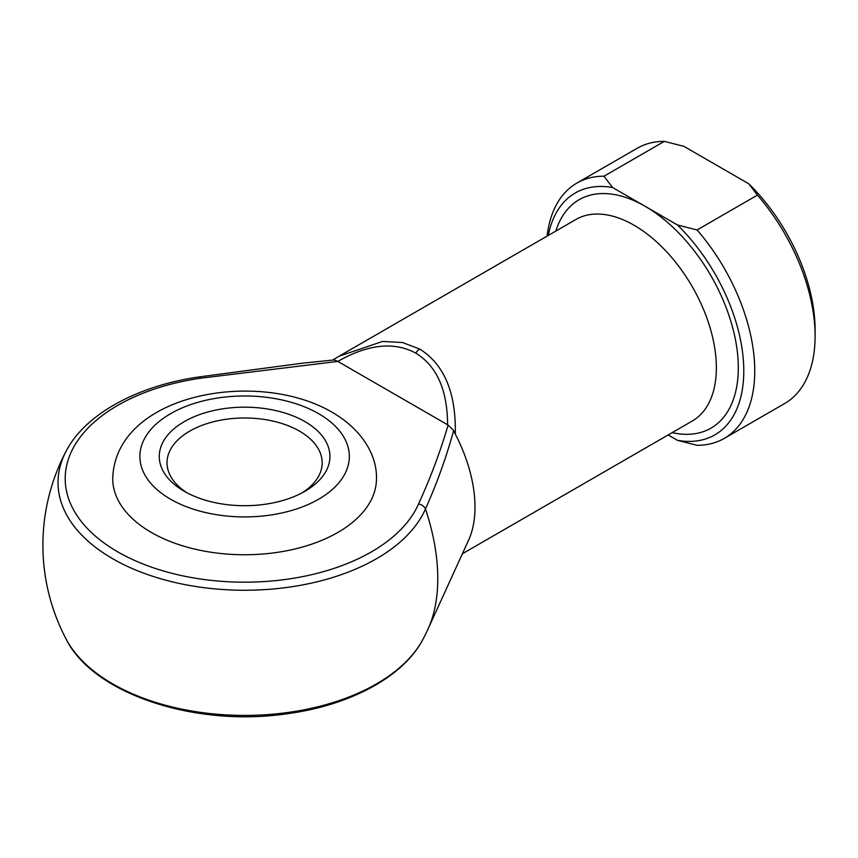 <?xml version="1.0" encoding="UTF-8"?>
<svg xmlns="http://www.w3.org/2000/svg" width="858" height="858" viewBox="0 0 858 858"><rect width="100%" height="100%" fill="white"/><g stroke="black" fill="none" stroke-linecap="round" stroke-linejoin="round"><path stroke-width="1.29" d="M184.256 491.28L184.256 491.28A85.339 49.271 180 0 1 184.266 421.61A85.339 49.271 180 0 1 304.944 421.61A85.339 49.271 180 0 1 304.944 491.28A85.339 49.271 180 0 1 184.256 491.28M302.07 492.867A77.574 44.788 0 0 0 322.179 462.784A77.574 44.788 0 0 0 299.453 431.113A77.574 44.788 0 0 0 214.918 421.396A77.574 44.788 0 0 0 167.02 462.784A77.574 44.788 0 0 0 187.13 492.867M376.48 478.614A131.885 76.137 180 0 1 295.066 548.959A131.885 76.137 180 0 1 151.351 532.453A131.885 76.137 180 0 1 112.72 478.614C115.229 393.425 257.968 368.511 332.228 412.344C361.894 429.461 377.08 455.137 376.48 478.614M338.835 356.36L332.732 360.081L338.996 356.263L382.496 341.452L402.434 342.503L419.669 349.034C444.24 364.403 456.124 392.75 455.308 434.094L453.657 430.512C446.375 457.099 436.979 483.247 425.471 508.955A177.638 102.563 60 0 1 437.773 578.635A177.638 102.563 60 0 1 428.088 628.893A201.705 201.705 0 0 1 423.123 638.995A186.572 107.711 0 0 1 244.605 715.422A186.572 107.711 0 0 1 66.077 638.995C93.232 694.219 195.817 727.466 287.537 713.695C350.429 705.222 403.775 676.608 423.123 638.995M455.308 434.094A116.366 67.181 60 0 1 468.65 540.036L428.088 628.893M337.827 361.422L200.611 378.206A179.397 103.571 0 0 0 71.654 451.104A179.397 103.571 0 0 0 117.75 551.855A179.397 103.571 0 0 0 292.246 578.464A179.397 103.571 0 0 0 418.522 504.011C430.459 477.949 440.326 451.64 448.112 425.064L337.827 361.422C368.071 344.165 394.058 341.409 415.787 353.131A7.754 4.483 -60 0 1 419.669 349.034M603.989 176.212L612.591 187.516L677.498 224.989L697.082 229.955L757.421 195.12L748.809 183.816L683.912 146.343L664.328 141.366A147.394 85.103 -120 0 0 637.172 148.273L576.833 183.108A147.394 85.103 60 0 1 603.989 176.212L664.328 141.366M697.082 229.955A147.394 85.103 60 0 1 724.227 438.417A147.394 85.103 60 0 1 697.082 445.313L677.498 440.347L668.157 434.952M677.498 440.347A139.639 80.62 -120 0 0 743.789 370.935A139.639 80.62 -120 0 0 677.498 224.989M724.227 438.417L784.577 403.571A147.394 85.103 -120 0 0 815.1 336.1A147.394 85.103 -120 0 0 757.421 195.12M547.114 236.1A147.394 85.103 60 0 1 576.833 183.108M612.591 187.516A139.639 80.62 -120 0 0 548.273 235.435M748.809 183.816A139.639 80.62 60 0 1 815.1 329.762L815.1 336.1M447.597 424.796C447.415 389.982 436.819 366.087 415.787 353.131M448.112 425.064L453.657 430.512M418.522 504.011A7.754 6.145 23.7 0 1 425.471 508.955A186.572 107.711 180 0 1 294.155 586.389A186.572 107.711 180 0 1 112.677 558.708A186.572 107.711 180 0 1 66.077 451.254C85.221 414.082 137.527 385.682 199.485 376.866L302.788 363.149L334.127 359.952L337.355 361.121M199.485 376.866A7.754 1.555 81.7 0 1 200.611 378.206M170.549 499.206A104.73 60.468 0 0 0 318.661 499.206A104.73 60.468 0 0 0 318.661 413.695A104.73 60.468 0 0 0 170.549 413.695A104.73 60.468 0 0 0 170.549 499.206M462.387 553.753L692.256 421.042A116.366 67.181 -120 0 0 710.092 327.788A116.366 67.181 -120 0 0 634.073 225.246A116.366 67.181 -120 0 0 575.89 219.487L338.996 356.263M555.834 231.07A131.885 76.147 60 0 1 645.044 206.252A131.885 76.147 60 0 1 737.29 351.33A131.885 76.147 60 0 1 672.2 432.625M66.077 451.254A201.705 201.705 0 0 0 66.077 638.995"/></g></svg>
